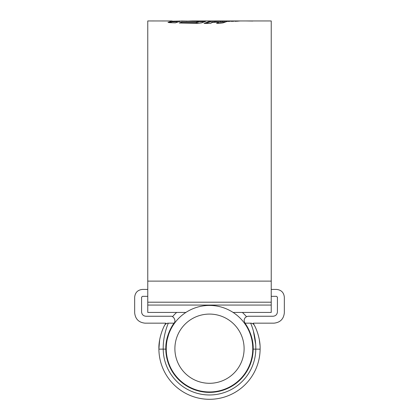 <?xml version="1.0" encoding="UTF-8"?>
<svg xmlns="http://www.w3.org/2000/svg" width="419" height="419" viewBox="0 0 419 419"><rect width="100%" height="100%" fill="white"/><g stroke="black" fill="none" stroke-linecap="round" stroke-linejoin="round"><path stroke-width="0.63" d="M271.234 296.343L276.556 296.343L277.42 297.212L277.42 311.919C277.142 314.528 275.702 315.968 273.094 316.245L248.425 316.245C245.817 316.518 244.371 317.963 244.099 320.572L244.963 323.164L250.829 323.169M253.071 345.418L253.191 348.692C253.516 334.561 245.052 323.096 244.963 323.164M245.005 323.227L249.263 330.575M252.076 338.882L252.825 343.025M159.629 340.055L158.89 349.163A50.615 50.615 0 0 0 209.5 399.302A50.615 50.615 0 0 0 260.11 349.163L253.191 349.121L253.191 348.692L253.191 349.121A43.691 43.691 0 0 1 209.5 392.383A43.691 43.691 0 0 1 165.809 349.121L163.216 349.121A46.289 46.289 0 0 0 209.5 394.976A46.289 46.289 0 0 0 255.784 349.121C256.109 335.085 250.604 322.934 250.651 323.164A4.326 4.326 0 0 1 254.495 325.511C254.605 325.495 260.424 336.745 260.115 348.692L260.11 349.163L260.115 348.692M158.885 348.692C158.576 336.724 164.4 325.5 164.505 325.511C165.353 324.018 166.636 323.238 168.349 323.164L174.037 323.164C173.943 323.112 165.479 334.566 165.809 348.692L165.809 349.121M147.766 289.424L142.444 289.424C137.751 289.917 135.154 292.514 134.661 297.212L134.661 312.784C135.321 319.048 138.783 322.504 145.042 323.164L165.793 323.164L164.253 326.003M174.037 323.164L174.084 323.101C176.357 320.985 173.628 315.638 170.575 316.245L145.906 316.245C143.298 315.968 141.858 314.528 141.58 311.919L141.58 297.212L142.444 296.343L147.766 296.343M254.412 325.354L253.207 323.164L273.958 323.164C280.217 322.504 283.679 319.048 284.339 312.784L284.339 297.212C283.846 292.514 281.249 289.917 276.556 289.424L271.234 289.424M260 345.266L259.382 340.102M258.486 335.965L257.512 332.676M255.36 327.276L254.778 326.066M254.726 325.966L254.495 325.511M166.133 343.35L169.732 330.596M172.686 325.154L173.639 323.73M250.651 323.169L250.876 323.698M251.515 325.291L252.327 327.522M253.327 330.727L255.637 344.135M164.505 325.511A4.326 4.326 0 0 1 168.349 323.164C168.396 322.939 162.897 335.059 163.216 349.121L158.89 349.163M174.891 348.692A34.609 34.609 0 0 0 209.5 383.296A34.609 34.609 0 0 0 244.109 348.692A34.609 34.609 0 0 0 209.5 314.082A34.609 34.609 0 0 0 174.891 348.692M252.762 348.692A43.262 43.262 0 0 1 209.5 391.948A43.262 43.262 0 0 1 166.238 348.692A43.262 43.262 0 0 1 209.5 305.43A43.262 43.262 0 0 1 252.762 348.692M172.487 316.691A48.929 48.929 0 0 1 176.64 312.438M242.36 312.438A48.929 48.929 0 0 1 246.513 316.691M240.045 20.95L271.234 20.95L271.234 312.438L233.105 312.438M169.124 22.61L172.109 21.84L172.109 20.976L147.766 20.95L147.766 312.438L185.895 312.438M180.998 23.05L181.705 22.746L196.26 23.071L198.376 22.202L198.376 21.338L196.26 22.197L181.705 21.877L179.274 23.003L198.019 23.375L201.78 22.846L205.928 21.201L192.41 20.95L239.998 20.95M236.777 20.976L235.09 21.317L240.223 20.95L236.777 21.238M235.457 20.987L231.518 21.421L235.457 20.987M231.869 21.018L227.941 21.489L231.869 21.018M212.643 22.327L210.474 23.396L204.037 23.412L210.322 21.013L216.581 21.034L214.748 21.479L228.318 21.039L223.06 22.877L220.174 23.281L216.597 23.338L218.692 22.312L212.643 22.327M198.376 21.338L181.369 20.95L175.325 22.872L169.999 22.673C168.433 22.568 167.804 22.401 168.113 22.17L168.029 22.286M192.41 20.95L186.214 21.144M172.109 20.976L168.113 22.375M172.109 21.212L180.228 21.023M252.819 21.002L245.749 20.95L252.819 21.05M198.376 21.825L203.356 21.846L203.356 20.981M181.705 22.746L181.705 21.877M196.26 23.071L196.26 22.197M218.414 23.312L218.692 22.312M218.692 22.354L225.27 21.908M205.771 23.412L210.322 21.877L214.748 21.893M210.322 21.877L210.322 21.013M214.748 22.327L214.748 21.479M220.745 22.354L220.745 21.484M222.531 21.908L222.531 21.039M229.822 21.469L229.822 21.029M233.524 21.353L233.524 21.002M252.641 20.955L250.473 20.955M271.234 281.123L147.766 281.123M271.234 305.069L147.766 305.069M271.234 302.199L147.766 302.199M177.604 21.814L172.109 21.814"/></g></svg>
